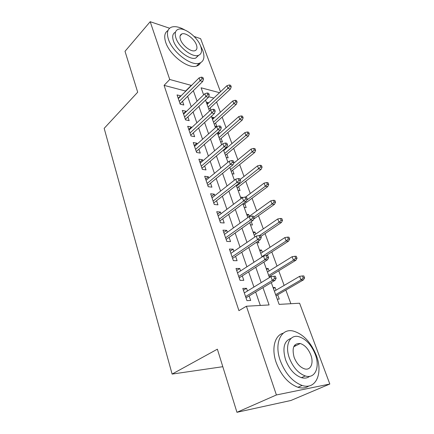 <?xml version="1.0" encoding="UTF-8"?>
<svg xmlns="http://www.w3.org/2000/svg" width="434" height="434" viewBox="0 0 434 434"><rect width="100%" height="100%" fill="white"/><g stroke="black" fill="none" stroke-linecap="round" stroke-linejoin="round"><path stroke-width="0.65" d="M294.751 345.09L295.749 345.752M194.144 36.494L200.617 38.669L220.494 91.791M290.878 303.713L285.854 290.075M284.14 285.426L278.742 270.756M277.017 266.085L271.809 251.937M270.078 247.239L265.055 233.59M263.319 228.87L258.469 215.703M256.722 210.962L252.04 198.257M250.293 193.499L245.774 181.228M244.017 176.459L239.655 164.611M237.892 159.831L233.682 148.39M231.919 143.6L227.85 132.549M226.081 127.748L222.148 117.077M220.38 112.265L216.582 101.957M271.288 282.605L279.133 304.38L299.596 303.22L329.824 384.025L276.404 394.962L246.403 306.236L269.085 304.95L262.961 287.623M276.404 394.962L236.948 412.3L290.91 400.484L329.824 384.025M247.461 290.997L246.539 288.306L242.785 288.415L246.941 300.643L250.7 300.458L249.154 295.939M240.582 270.903L239.752 268.478L236.009 268.472L240.056 280.369L243.805 280.31L242.286 275.878M233.888 251.34L233.145 249.17L229.412 249.056L233.351 260.644L237.089 260.693L235.602 256.348M227.367 232.293L226.711 230.367L222.989 230.145L226.825 241.429L230.552 241.592L229.092 237.327M221.014 213.734L220.434 212.042L216.729 211.721L220.467 222.718L224.183 222.978L222.745 218.79M214.825 195.647L214.32 194.177L210.631 193.765L214.271 204.479L217.971 204.843L216.566 200.73M208.792 178.021L208.358 176.763L204.68 176.258L208.233 186.707L211.917 187.157L210.539 183.121M202.906 160.835L202.548 159.772L198.881 159.186L202.342 169.374L206.014 169.916L204.658 165.951M197.172 144.066L196.873 143.198L193.222 142.531L196.602 152.475L200.258 153.093L198.924 149.198M191.568 127.71L191.334 127.021L187.7 126.278L190.998 135.978L194.644 136.683L193.331 132.853M186.105 111.744L185.931 111.229L182.313 110.41L185.53 119.887L189.159 120.657L187.868 116.898M206.882 103.845L208.212 102.592L208.418 103.167M210.859 109.921L210.148 107.952M212.242 118.715L213.593 117.484L213.853 118.211M216.881 126.565L215.584 122.99M217.722 133.932L219.105 132.717L219.425 133.601M220.505 141.652L222.468 142.026L221.15 138.375M226.217 157.504L228.186 157.84L226.846 154.124M225.121 149.361L224.904 148.764M232.065 173.736L234.04 174.023L232.673 170.242M238.049 190.358L240.035 190.602L238.646 186.756M240.973 198.474L242.563 197.584M244.185 207.387L246.176 207.577L244.76 203.665M247.141 215.595L248.671 214.488L249.322 216.284M250.472 224.839L252.469 224.98L251.248 221.606M253.461 233.139L255.029 232.06L255.751 234.067M256.917 242.725L258.914 242.812L258.284 241.06M259.944 251.123L261.539 250.071L262.348 252.295M266.584 269.563L268.217 268.537L269.107 270.995M271.147 276.626L270.783 275.633M213.848 98.046L208.673 96.728M206.258 102.115L208.212 102.592M211.64 117.044L213.593 117.484M214.922 126.164L216.843 126.576M217.873 132.468L219.105 132.717M240.485 197.117L242.476 197.34M246.68 214.315L248.671 214.488M253.033 231.94L255.029 232.06M259.543 250.006L261.539 250.071M266.216 268.532L268.217 268.537M273.062 287.541L275.069 287.482L276.046 290.183M277.255 299.183L279.268 299.086L277.717 294.794M185.828 91.113L164.085 85.357L238.928 310.646L246.403 306.236M260.319 305.449L255.653 292.022M253.928 287.048L248.633 271.825M246.892 266.818L241.803 252.165M240.051 247.13L235.152 233.025M233.389 227.958L228.669 214.38M226.901 209.291L222.36 196.217M220.581 191.106L216.203 178.51M214.423 173.383L210.202 161.247M208.418 156.099L204.354 144.408M202.559 139.249L198.642 127.981M196.846 122.811L193.07 111.95M191.269 106.769L187.634 96.299M180.772 96.153L180.653 95.805L177.05 94.921L180.191 104.171L183.804 105.017L182.535 101.317M236.948 412.3L217.374 349.186L172.114 374.081L222.805 366.697M172.114 374.081L104.176 128.35L137.692 92.209L125.014 51.315L150.191 21.7L169.607 28.232M164.085 85.357L169.727 79.476L150.191 21.7M191.502 85.465L169.727 79.476M261.187 282.61L255.767 267.273M253.982 262.228L248.769 247.472M246.973 242.4L241.955 228.197M240.154 223.098L235.32 209.427M233.508 204.305L228.859 191.144M227.042 186.002L222.561 173.329M220.738 168.17L216.425 155.963M214.597 150.793L210.436 139.032M208.608 133.846L204.598 122.518M202.765 117.321L198.902 106.401M197.063 101.198L193.347 90.673M219.539 92.686L201.105 87.798L203.649 94.862M205.532 100.097L209.492 111.077M211.374 116.307L215.481 127.704M217.358 132.918L221.622 144.755M223.499 149.958L227.926 162.245M229.798 167.443L234.393 180.202M236.259 185.378L241.033 198.631M242.894 203.79L247.852 217.564M249.702 222.702L254.861 237.013M256.7 242.123L262.06 256.999M263.894 262.087L269.465 277.548M185.752 90.88L191.421 85.232M178.184 98.268L180.653 95.805M273.398 288.474L275.069 287.482M183.414 113.654L185.931 111.229M188.763 129.408L191.334 127.021M194.248 145.547L196.873 143.198M199.868 162.083L202.548 159.772M205.624 179.025L208.358 176.763M211.526 196.396L214.32 194.177M217.575 214.206L220.434 212.042M223.781 232.478L226.711 230.367M230.156 251.226L233.145 249.17M236.693 270.474L239.752 268.478M243.409 290.238L246.539 288.306M180.05 103.764L202.716 81.451L200.107 80.735L179.242 101.388M202.049 78.695L203.497 79.097L202.928 77.534L201.479 77.127L202.049 78.695L200.107 80.735L199.087 77.908L178.303 98.61M202.716 81.451L203.497 79.097M201.479 77.127L199.087 77.908M231.235 86.833L230.655 85.324L229.326 84.95L229.901 86.464L231.235 86.833L230.411 89.068L228.007 88.411L226.971 85.688L207.089 104.415M229.901 86.464L208.054 107.095M230.411 89.068L208.814 109.2M226.971 85.688L229.326 84.95M184.998 30.076C179.53 26.935 175.005 25.969 171.414 27.168C167.432 28.921 166.45 32.984 168.457 39.364C172.477 52.178 191.139 66.348 199.358 63.228C203.958 61.514 205.081 57.217 202.716 50.344L200.378 45.489M167.991 30.521C164.616 32.539 163.862 36.494 165.734 42.391C169.705 55.178 188.318 69.245 196.559 66.082C198.381 65.534 199.678 64.449 200.448 62.821M198.653 55.302L195.745 58.08C189.821 60.38 176.388 50.192 173.459 40.964C172 36.418 172.672 33.489 175.472 32.176M200.66 46.216C197.535 36.982 184.081 26.772 178.119 29.344C175.2 30.586 174.495 33.532 175.992 38.181C178.954 47.425 192.419 57.684 198.327 55.411C201.566 54.19 202.347 51.125 200.66 46.216M180.506 39.651C182.437 45.608 191.112 52.21 194.92 50.713C196.971 49.926 197.465 47.962 196.401 44.827C194.405 38.876 185.736 32.295 181.9 33.912C179.985 34.715 179.519 36.624 180.506 39.651M316.25 355.278C310.798 342.095 303.176 334.034 293.379 331.088C281.275 327.844 273.811 342.86 280.283 360.659C285.29 373.56 292.576 381.828 302.135 385.463C316.136 390.199 323.287 372.833 316.25 355.278M283.25 333.198C274.755 335.249 271.201 348.518 276.214 362.629C281.167 375.47 288.415 383.689 297.957 387.285C302.221 388.522 305.867 388.077 308.899 385.945M309.594 376.327C307.386 378.123 304.668 378.567 301.429 377.661C294.523 375.117 289.239 369.182 285.588 359.862C282.236 347.997 284.064 340.842 291.062 338.401M315.214 354.231C311.292 344.726 305.813 338.867 298.782 336.654C289.89 334.153 284.59 345.193 289.364 358.039C293.059 367.403 298.359 373.365 305.276 375.936C315.16 379.213 320.281 366.947 315.214 354.231M294.127 357.339C296.536 363.388 299.975 367.218 304.446 368.835C310.69 370.853 314.015 363.095 310.782 354.882C308.281 348.773 304.771 344.987 300.252 343.522C293.737 343.142 291.697 347.753 294.127 357.339M294.789 346.224L294.165 345.909M185.334 119.312L208.472 97.303L205.857 96.636L184.553 117.006M207.826 94.59L209.28 94.965L208.694 93.364L207.24 92.984L207.826 94.59L205.857 96.636L204.81 93.744L183.587 114.164M208.472 97.303L209.28 94.965M207.24 92.984L204.81 93.744M190.743 135.229L214.374 113.551L211.749 112.938L189.989 133.005M213.75 110.887L215.21 111.234L214.613 109.585L213.154 109.238L213.75 110.887L211.749 112.938L210.68 109.976L188.996 130.097M214.374 113.551L215.21 111.234M213.154 109.238L210.68 109.976M196.282 151.537L220.429 130.211L217.792 129.657L195.555 149.394M219.826 127.601L221.291 127.911L220.678 126.223L219.213 125.909L219.826 127.601L217.792 129.657L216.691 126.614L194.541 146.415M220.429 130.211L221.291 127.911M219.213 125.909L216.691 126.614M201.962 168.246L226.635 147.294L223.993 146.806L201.262 166.195M226.06 144.744L227.53 145.021L226.901 143.291L225.43 143.008L226.06 144.744L223.993 146.806L222.864 143.687L200.226 163.141M226.635 147.294L227.53 145.021M225.43 143.008L222.864 143.687M237.116 102.142L236.519 100.596L235.185 100.249L235.776 101.8L237.116 102.142L236.259 104.361L233.855 103.753L232.792 100.965L212.503 119.442M235.776 101.8L213.49 122.182M236.259 104.361L214.222 124.216M232.792 100.965L235.185 100.249M243.132 117.82L242.525 116.236L241.185 115.916L241.792 117.505L243.132 117.82L242.253 120.023L239.839 119.464L238.749 116.605L218.042 134.817M241.792 117.505L219.051 137.621M242.253 120.023L219.761 139.585M238.749 116.605L241.185 115.916M249.295 133.878L248.677 132.256L247.331 131.963L247.955 133.591L249.295 133.878L248.389 136.064L245.969 135.554L244.857 132.63L223.711 150.555M247.955 133.591L224.747 153.424M248.389 136.064L225.425 155.312M244.857 132.63L247.331 131.963M255.615 150.332L254.975 148.667L253.63 148.412L254.264 150.077L255.615 150.332L254.677 152.497L252.252 152.046L251.107 149.046L233.628 163.309M254.264 150.077L230.573 169.607M254.677 152.497L231.224 171.414M251.107 149.046L253.63 148.412M207.778 185.372L233.004 164.828L230.351 164.399L207.116 183.414M232.456 162.332L233.931 162.576L233.28 160.797L231.81 160.553L232.456 162.332L230.351 164.399L229.195 161.198L206.052 180.284M233.004 164.828L233.931 162.576M231.81 160.553L229.195 161.198M262.087 167.198L261.436 165.49L260.085 165.267L260.736 166.976L262.087 167.198L261.122 169.336L258.691 168.945L257.519 165.875L240.111 179.524M260.736 166.976L236.546 186.181M261.122 169.336L237.165 187.9M257.519 165.875L260.085 165.267M213.745 202.933L239.541 182.817L236.877 182.459L213.116 201.078M239.02 180.387L240.501 180.593L239.834 178.77L238.358 178.558L239.02 180.387L236.877 182.459L235.689 179.171L212.025 197.861M239.541 182.817L240.501 180.593M238.358 178.558L235.689 179.171M268.727 184.488L268.055 182.736L266.704 182.546L267.371 184.298L268.727 184.488L267.729 186.604L265.293 186.278L264.089 183.126L245.503 197.101M267.371 184.298L265.293 186.278L246.805 200.063M267.729 186.604L243.252 204.788M264.089 183.126L266.704 182.546M219.864 220.939L246.252 201.289L243.582 201.002L219.268 219.192M245.758 198.929L247.244 199.092L246.561 197.22L245.08 197.052L245.758 198.929L243.582 201.002L242.362 197.627L218.15 215.893M246.252 201.289L247.244 199.092M245.08 197.052L242.362 197.627M275.536 202.217L274.847 200.427L273.491 200.269L274.179 202.07L275.536 202.217L274.5 204.311L272.058 204.051L270.827 200.817L247.792 217.391M274.179 202.07L272.058 204.051L253.803 217.076M274.5 204.311L253.695 219.094M270.827 200.817L273.491 200.269M226.141 239.416L253.147 220.26L250.467 220.049L225.582 237.783M252.686 217.971L254.172 218.09L253.472 216.17L251.98 216.045L252.686 217.971L250.467 220.049L249.214 216.582L224.438 234.398M253.147 220.26L254.172 218.09M251.98 216.045L249.214 216.582M282.518 220.407L281.812 218.568L280.451 218.454L281.161 220.298L282.518 220.407L281.449 222.474L279.008 222.279L277.744 218.964L254.188 235.141M281.161 220.298L279.008 222.279L259.478 235.581M281.449 222.474L260.861 236.438M277.744 218.964L280.451 218.454M232.586 258.382L260.226 239.747L257.541 239.622L232.065 256.863M259.798 237.539L261.29 237.615L260.568 235.64L259.076 235.559L259.798 237.539L257.541 239.622L256.255 236.058L230.888 253.391M260.226 239.747L261.29 237.615M259.076 235.559L256.255 236.058M289.684 239.074L288.957 237.186L287.601 237.116L288.322 239.009L289.684 239.074L288.583 241.109L286.136 240.995L284.84 237.588L260.742 253.342M288.322 239.009L286.136 240.995L261.941 256.668M288.583 241.109L266.031 255.669M284.84 237.588L287.601 237.116M239.199 277.852L267.501 259.782L264.811 259.738L238.727 276.458M267.111 257.655L268.603 257.682L267.865 255.648L266.373 255.615L267.111 257.655L264.811 259.738L263.487 256.076L237.512 272.894M267.501 259.782L268.603 257.682M266.373 255.615L263.487 256.076M297.04 258.241L296.297 256.304L294.936 256.272L295.679 258.214L297.04 258.241L295.901 260.243L293.455 260.199L292.12 256.706L267.469 272.015M295.679 258.214L293.455 260.199L268.7 275.427M295.901 260.243L269.14 276.642M292.12 256.706L294.936 256.272M245.991 297.843L274.982 280.375L272.292 280.424L245.563 296.585M274.63 278.335L276.127 278.313L275.368 276.225L273.87 276.241L274.63 278.335L272.292 280.424L270.93 276.653L244.32 292.923M274.982 280.375L276.127 278.313M273.87 276.241L270.93 276.653M304.597 277.923L303.833 275.932L302.471 275.943L303.236 277.939L304.597 277.923L303.415 279.887L300.968 279.93L299.601 276.339L274.369 291.171M303.236 277.939L300.968 279.93L275.633 294.67M303.415 279.887L276.029 295.771M299.601 276.339L302.471 275.943M180.126 35.854L181.9 33.912M195.745 58.08L198.327 55.411M199.358 63.228L196.559 66.082M293.737 346.75L300.252 343.522M301.429 377.661L305.276 375.936M302.135 385.463L297.957 387.285"/></g></svg>
